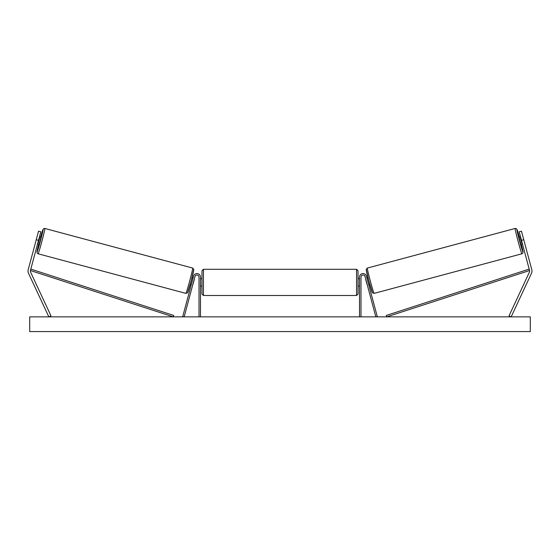 <?xml version="1.0" encoding="UTF-8"?>
<svg xmlns="http://www.w3.org/2000/svg" width="560" height="560" viewBox="0 0 560 560"><rect width="100%" height="100%" fill="white"/><g stroke="black" fill="none" stroke-linecap="round" stroke-linejoin="round"><path stroke-width="0.84" d="M40.81 231.798L30.436 270.522A2.359 2.359 0 0 0 30.576 272.125L50.974 315.861L48.839 316.855L28.441 273.119A4.711 4.711 0 0 1 28.161 269.913L38.535 231.189L40.81 231.798M38.521 240.331L36.246 239.722M521.479 240.331L529.564 270.522A2.359 2.359 0 0 1 529.424 272.125L509.026 315.861L511.161 316.855L531.559 273.119A4.711 4.711 0 0 0 531.839 269.913L521.465 231.189L519.19 231.798L521.479 240.331L523.754 239.722M519.19 231.798L521.465 231.189M359.506 316.855L359.506 277.102A3.535 3.535 0 0 1 366.457 276.185L377.251 316.477L375.83 316.855L365.036 276.57A2.058 2.058 0 0 0 360.983 277.102L360.983 316.855M200.494 316.855L200.494 277.102A3.535 3.535 0 0 0 193.543 276.185L182.749 316.477L184.17 316.855L194.964 276.57A2.058 2.058 0 0 1 199.017 277.102L199.017 316.855M203.434 295.505L201.964 294.035L201.964 270.774L203.434 269.297L203.434 295.505L356.566 295.505L356.566 269.297L358.036 270.774L358.036 294.035L356.566 295.505M200.494 284.956L200.494 279.846M359.506 284.956L359.506 279.846M38.08 253.778L37.17 253.085L36.974 251.965L38.71 244.195A11.634 0.42 -75 0 0 37.037 251.979A11.634 0.42 -75 0 0 40.453 240.849A11.634 0.42 -75 0 0 43.057 229.509A11.634 0.42 -75 0 0 40.614 237.083L42.994 229.495L43.729 228.613L44.863 228.466A13.104 0.476 105 0 1 41.923 241.248A13.104 0.476 105 0 1 38.08 253.778L185.892 293.384A13.104 0.476 -75 0 0 189.742 280.854A13.104 0.476 -75 0 0 192.675 268.072L193.781 269.381L191.114 281.218L187.495 292.817L185.892 293.384M44.863 228.466L192.675 268.072M39.48 236.775L40.999 237.188L40.173 240.779L39.095 244.3L37.569 243.887M39.662 237.993L38.339 242.928L39.662 237.993L39.186 237.867M37.863 242.802L38.339 242.928M190.134 284.767L191.17 285.047M192.885 284.34L192.591 285.425M191.464 283.955L192.787 279.02M194.208 279.405L194.495 278.313M192.045 277.655L193.074 277.935M192.976 284.361L194.299 279.426M530.306 316.855L29.694 316.855L29.694 331.583L530.306 331.583L530.306 316.855M521.92 253.778L522.83 253.085L523.026 251.965L521.29 244.195A11.634 0.42 -105 0 1 522.963 251.979A11.634 0.42 -105 0 1 519.547 240.849A11.634 0.42 -105 0 1 516.943 229.509A11.634 0.42 -105 0 1 519.386 237.083L517.006 229.495L516.271 228.613L515.137 228.466A13.104 0.476 75 0 0 518.077 241.248A13.104 0.476 75 0 0 521.92 253.778L374.108 293.384A13.104 0.476 -105 0 1 370.258 280.854A13.104 0.476 -105 0 1 367.325 268.072L366.219 269.381L368.886 281.218L372.505 292.817L374.108 293.384M515.137 228.466L367.325 268.072M520.52 236.775L519.001 237.188L519.827 240.779L520.905 244.3L522.431 243.887M522.137 242.802L521.661 242.928L520.338 237.993L521.661 242.928M520.338 237.993L520.814 237.867M369.866 284.767L368.83 285.047M367.955 277.655L366.926 277.935M365.505 278.313L365.792 279.405M368.536 283.955L367.213 279.02M367.409 285.425L367.115 284.34M367.024 284.361L365.701 279.426M30.436 270.522L173.292 316.855L173.747 315.455L30.891 269.122L30.436 270.522M529.564 270.522L386.708 316.855L386.253 315.455L529.109 269.122L529.564 270.522M193.711 269.871A11.634 0.42 105 0 1 191.107 281.218A11.634 0.42 105 0 1 187.691 292.348M366.289 269.871A11.634 0.42 75 0 0 368.893 281.218A11.634 0.42 75 0 0 372.309 292.348M203.434 269.297L356.566 269.297M201.964 278.719L200.494 278.719M200.494 286.083L201.964 286.083M358.036 278.719L359.506 278.719M358.036 286.083L359.506 286.083"/></g></svg>
